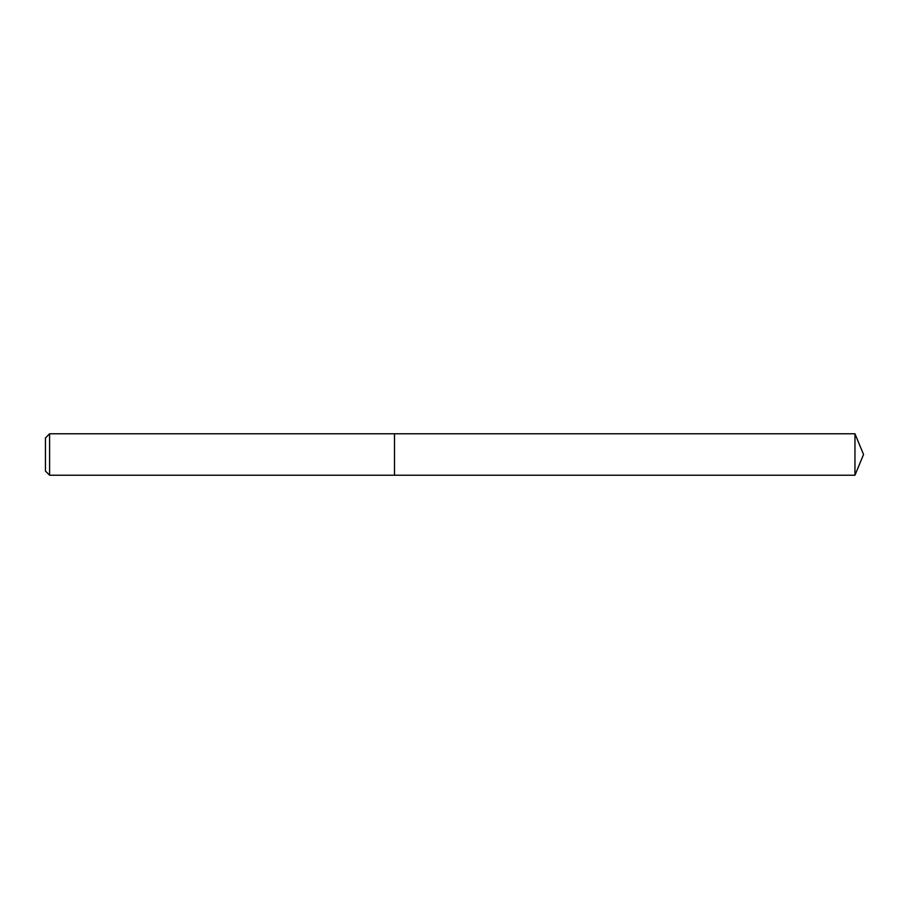 <?xml version="1.0" encoding="UTF-8"?>
<svg xmlns="http://www.w3.org/2000/svg" width="909" height="909" viewBox="0 0 909 909"><rect width="100%" height="100%" fill="white"/><g stroke="black" fill="none" stroke-linecap="round" stroke-linejoin="round"><path stroke-width="1.36" d="M49.597 433.775L49.597 475.225L394.506 475.225L394.506 433.775L394.506 475.225L854.96 475.225L854.96 433.775L49.597 433.775L45.45 437.922L45.45 471.078L49.597 475.225M854.96 475.225L863.55 454.5L854.96 433.775"/></g></svg>
